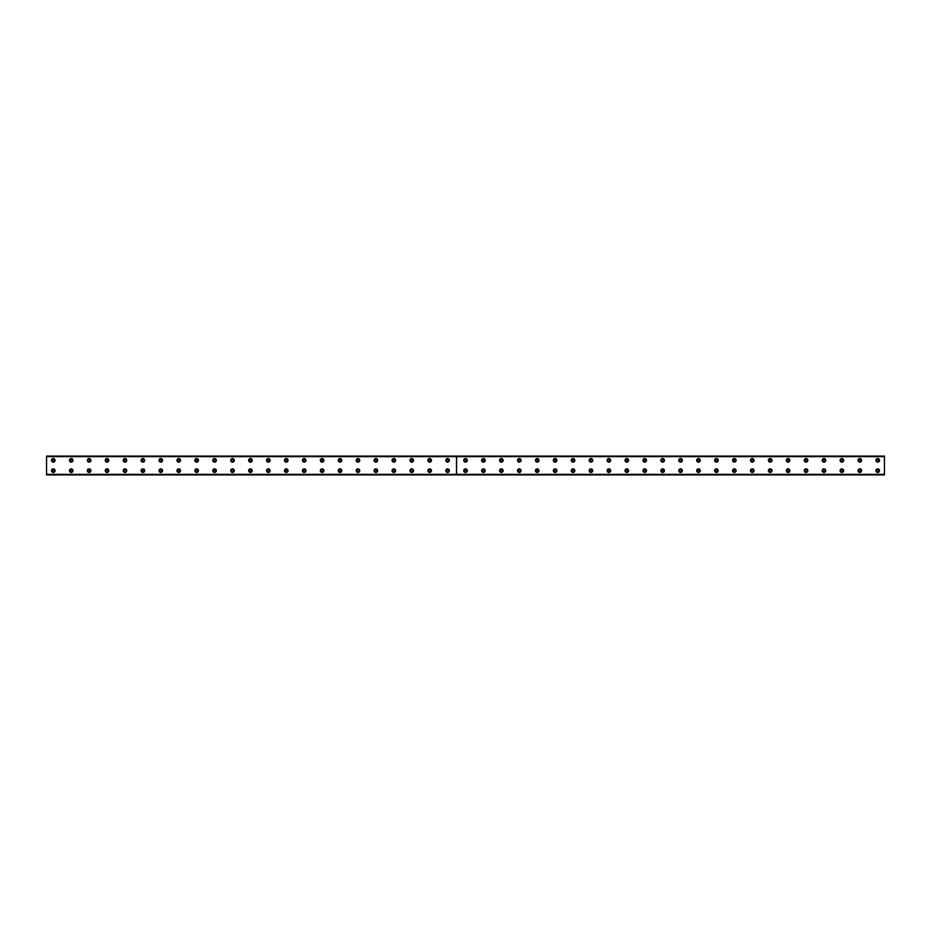 <?xml version="1.0" encoding="UTF-8"?>
<svg xmlns="http://www.w3.org/2000/svg" width="931" height="931" viewBox="0 0 931 931"><rect width="100%" height="100%" fill="white"/><g stroke="black" fill="none" stroke-linecap="round" stroke-linejoin="round"><path stroke-width="1.4" d="M53.276 461.357A1.012 1.012 0 0 1 52.264 460.345A1.012 1.012 0 0 1 53.276 459.344A1.012 1.012 0 0 1 54.277 460.345A1.012 1.012 0 0 1 53.276 461.357M71.198 461.357A1.012 1.012 0 0 1 70.186 460.345A1.012 1.012 0 0 1 71.198 459.344A1.012 1.012 0 0 1 72.199 460.345A1.012 1.012 0 0 1 71.198 461.357M877.724 471.656A1.012 1.012 0 0 1 876.723 470.655A1.012 1.012 0 0 1 877.724 469.643A1.012 1.012 0 0 1 878.736 470.655A1.012 1.012 0 0 1 877.724 471.656M859.802 471.656A1.012 1.012 0 0 1 858.801 470.655A1.012 1.012 0 0 1 859.802 469.643A1.012 1.012 0 0 1 860.814 470.655A1.012 1.012 0 0 1 859.802 471.656M841.88 471.656A1.012 1.012 0 0 1 840.879 470.655A1.012 1.012 0 0 1 841.88 469.643A1.012 1.012 0 0 1 842.892 470.655A1.012 1.012 0 0 1 841.88 471.656M823.958 471.656A1.012 1.012 0 0 1 822.957 470.655A1.012 1.012 0 0 1 823.958 469.643A1.012 1.012 0 0 1 824.971 470.655A1.012 1.012 0 0 1 823.958 471.656M806.037 471.656A1.012 1.012 0 0 1 805.024 470.655A1.012 1.012 0 0 1 806.037 469.643A1.012 1.012 0 0 1 807.049 470.655A1.012 1.012 0 0 1 806.037 471.656M788.115 471.656A1.012 1.012 0 0 1 787.102 470.655A1.012 1.012 0 0 1 788.115 469.643A1.012 1.012 0 0 1 789.127 470.655A1.012 1.012 0 0 1 788.115 471.656M770.193 471.656A1.012 1.012 0 0 1 769.181 470.655A1.012 1.012 0 0 1 770.193 469.643A1.012 1.012 0 0 1 771.194 470.655A1.012 1.012 0 0 1 770.193 471.656M752.271 471.656A1.012 1.012 0 0 1 751.259 470.655A1.012 1.012 0 0 1 752.271 469.643A1.012 1.012 0 0 1 753.272 470.655A1.012 1.012 0 0 1 752.271 471.656M734.35 471.656A1.012 1.012 0 0 1 733.337 470.655A1.012 1.012 0 0 1 734.35 469.643A1.012 1.012 0 0 1 735.35 470.655A1.012 1.012 0 0 1 734.35 471.656M716.416 471.656A1.012 1.012 0 0 1 715.415 470.655A1.012 1.012 0 0 1 716.416 469.643A1.012 1.012 0 0 1 717.429 470.655A1.012 1.012 0 0 1 716.416 471.656M698.494 471.656A1.012 1.012 0 0 1 697.494 470.655A1.012 1.012 0 0 1 698.494 469.643A1.012 1.012 0 0 1 699.507 470.655A1.012 1.012 0 0 1 698.494 471.656M680.573 471.656A1.012 1.012 0 0 1 679.572 470.655A1.012 1.012 0 0 1 680.573 469.643A1.012 1.012 0 0 1 681.585 470.655A1.012 1.012 0 0 1 680.573 471.656M662.651 471.656A1.012 1.012 0 0 1 661.65 470.655A1.012 1.012 0 0 1 662.651 469.643A1.012 1.012 0 0 1 663.663 470.655A1.012 1.012 0 0 1 662.651 471.656M644.729 471.656A1.012 1.012 0 0 1 643.717 470.655A1.012 1.012 0 0 1 644.729 469.643A1.012 1.012 0 0 1 645.742 470.655A1.012 1.012 0 0 1 644.729 471.656M626.807 471.656A1.012 1.012 0 0 1 625.795 470.655A1.012 1.012 0 0 1 626.807 469.643A1.012 1.012 0 0 1 627.82 470.655A1.012 1.012 0 0 1 626.807 471.656M608.886 471.656A1.012 1.012 0 0 1 607.873 470.655A1.012 1.012 0 0 1 608.886 469.643A1.012 1.012 0 0 1 609.886 470.655A1.012 1.012 0 0 1 608.886 471.656M590.964 471.656A1.012 1.012 0 0 1 589.951 470.655A1.012 1.012 0 0 1 590.964 469.643A1.012 1.012 0 0 1 591.965 470.655A1.012 1.012 0 0 1 590.964 471.656M573.042 471.656A1.012 1.012 0 0 1 572.03 470.655A1.012 1.012 0 0 1 573.042 469.643A1.012 1.012 0 0 1 574.043 470.655A1.012 1.012 0 0 1 573.042 471.656M555.12 471.656A1.012 1.012 0 0 1 554.108 470.655A1.012 1.012 0 0 1 555.12 469.643A1.012 1.012 0 0 1 556.121 470.655A1.012 1.012 0 0 1 555.12 471.656M537.187 471.656A1.012 1.012 0 0 1 536.186 470.655A1.012 1.012 0 0 1 537.187 469.643A1.012 1.012 0 0 1 538.199 470.655A1.012 1.012 0 0 1 537.187 471.656M519.265 471.656A1.012 1.012 0 0 1 518.264 470.655A1.012 1.012 0 0 1 519.265 469.643A1.012 1.012 0 0 1 520.278 470.655A1.012 1.012 0 0 1 519.265 471.656M501.344 471.656A1.012 1.012 0 0 1 500.343 470.655A1.012 1.012 0 0 1 501.344 469.643A1.012 1.012 0 0 1 502.356 470.655A1.012 1.012 0 0 1 501.344 471.656M483.422 471.656A1.012 1.012 0 0 1 482.409 470.655A1.012 1.012 0 0 1 483.422 469.643A1.012 1.012 0 0 1 484.434 470.655A1.012 1.012 0 0 1 483.422 471.656M465.5 471.656A1.012 1.012 0 0 1 464.488 470.655A1.012 1.012 0 0 1 465.5 469.643A1.012 1.012 0 0 1 466.512 470.655A1.012 1.012 0 0 1 465.5 471.656M447.578 471.656A1.012 1.012 0 0 1 446.566 470.655A1.012 1.012 0 0 1 447.578 469.643A1.012 1.012 0 0 1 448.591 470.655A1.012 1.012 0 0 1 447.578 471.656M429.656 471.656A1.012 1.012 0 0 1 428.644 470.655A1.012 1.012 0 0 1 429.656 469.643A1.012 1.012 0 0 1 430.657 470.655A1.012 1.012 0 0 1 429.656 471.656M411.735 471.656A1.012 1.012 0 0 1 410.722 470.655A1.012 1.012 0 0 1 411.735 469.643A1.012 1.012 0 0 1 412.736 470.655A1.012 1.012 0 0 1 411.735 471.656M393.813 471.656A1.012 1.012 0 0 1 392.801 470.655A1.012 1.012 0 0 1 393.813 469.643A1.012 1.012 0 0 1 394.814 470.655A1.012 1.012 0 0 1 393.813 471.656M89.12 461.357A1.012 1.012 0 0 1 88.108 460.345A1.012 1.012 0 0 1 89.12 459.344A1.012 1.012 0 0 1 90.121 460.345A1.012 1.012 0 0 1 89.12 461.357M107.042 461.357A1.012 1.012 0 0 1 106.029 460.345A1.012 1.012 0 0 1 107.042 459.344A1.012 1.012 0 0 1 108.043 460.345A1.012 1.012 0 0 1 107.042 461.357M124.963 461.357A1.012 1.012 0 0 1 123.951 460.345A1.012 1.012 0 0 1 124.963 459.344A1.012 1.012 0 0 1 125.976 460.345A1.012 1.012 0 0 1 124.963 461.357M142.885 461.357A1.012 1.012 0 0 1 141.873 460.345A1.012 1.012 0 0 1 142.885 459.344A1.012 1.012 0 0 1 143.898 460.345A1.012 1.012 0 0 1 142.885 461.357M160.807 461.357A1.012 1.012 0 0 1 159.806 460.345A1.012 1.012 0 0 1 160.807 459.344A1.012 1.012 0 0 1 161.819 460.345A1.012 1.012 0 0 1 160.807 461.357M178.729 461.357A1.012 1.012 0 0 1 177.728 460.345A1.012 1.012 0 0 1 178.729 459.344A1.012 1.012 0 0 1 179.741 460.345A1.012 1.012 0 0 1 178.729 461.357M196.65 461.357A1.012 1.012 0 0 1 195.65 460.345A1.012 1.012 0 0 1 196.65 459.344A1.012 1.012 0 0 1 197.663 460.345A1.012 1.012 0 0 1 196.65 461.357M214.584 461.357A1.012 1.012 0 0 1 213.571 460.345A1.012 1.012 0 0 1 214.584 459.344A1.012 1.012 0 0 1 215.585 460.345A1.012 1.012 0 0 1 214.584 461.357M232.506 461.357A1.012 1.012 0 0 1 231.493 460.345A1.012 1.012 0 0 1 232.506 459.344A1.012 1.012 0 0 1 233.506 460.345A1.012 1.012 0 0 1 232.506 461.357M250.427 461.357A1.012 1.012 0 0 1 249.415 460.345A1.012 1.012 0 0 1 250.427 459.344A1.012 1.012 0 0 1 251.428 460.345A1.012 1.012 0 0 1 250.427 461.357M268.349 461.357A1.012 1.012 0 0 1 267.337 460.345A1.012 1.012 0 0 1 268.349 459.344A1.012 1.012 0 0 1 269.35 460.345A1.012 1.012 0 0 1 268.349 461.357M286.271 461.357A1.012 1.012 0 0 1 285.258 460.345A1.012 1.012 0 0 1 286.271 459.344A1.012 1.012 0 0 1 287.283 460.345A1.012 1.012 0 0 1 286.271 461.357M304.193 461.357A1.012 1.012 0 0 1 303.18 460.345A1.012 1.012 0 0 1 304.193 459.344A1.012 1.012 0 0 1 305.205 460.345A1.012 1.012 0 0 1 304.193 461.357M322.114 461.357A1.012 1.012 0 0 1 321.114 460.345A1.012 1.012 0 0 1 322.114 459.344A1.012 1.012 0 0 1 323.127 460.345A1.012 1.012 0 0 1 322.114 461.357M340.036 461.357A1.012 1.012 0 0 1 339.035 460.345A1.012 1.012 0 0 1 340.036 459.344A1.012 1.012 0 0 1 341.049 460.345A1.012 1.012 0 0 1 340.036 461.357M357.958 461.357A1.012 1.012 0 0 1 356.957 460.345A1.012 1.012 0 0 1 357.958 459.344A1.012 1.012 0 0 1 358.97 460.345A1.012 1.012 0 0 1 357.958 461.357M375.88 461.357A1.012 1.012 0 0 1 374.879 460.345A1.012 1.012 0 0 1 375.88 459.344A1.012 1.012 0 0 1 376.892 460.345A1.012 1.012 0 0 1 375.88 461.357M393.813 461.357A1.012 1.012 0 0 1 392.801 460.345A1.012 1.012 0 0 1 393.813 459.344A1.012 1.012 0 0 1 394.814 460.345A1.012 1.012 0 0 1 393.813 461.357M411.735 461.357A1.012 1.012 0 0 1 410.722 460.345A1.012 1.012 0 0 1 411.735 459.344A1.012 1.012 0 0 1 412.736 460.345A1.012 1.012 0 0 1 411.735 461.357M429.656 461.357A1.012 1.012 0 0 1 428.644 460.345A1.012 1.012 0 0 1 429.656 459.344A1.012 1.012 0 0 1 430.657 460.345A1.012 1.012 0 0 1 429.656 461.357M447.578 461.357A1.012 1.012 0 0 1 446.566 460.345A1.012 1.012 0 0 1 447.578 459.344A1.012 1.012 0 0 1 448.591 460.345A1.012 1.012 0 0 1 447.578 461.357M465.5 461.357A1.012 1.012 0 0 1 464.488 460.345A1.012 1.012 0 0 1 465.5 459.344A1.012 1.012 0 0 1 466.512 460.345A1.012 1.012 0 0 1 465.5 461.357M483.422 461.357A1.012 1.012 0 0 1 482.409 460.345A1.012 1.012 0 0 1 483.422 459.344A1.012 1.012 0 0 1 484.434 460.345A1.012 1.012 0 0 1 483.422 461.357M501.344 461.357A1.012 1.012 0 0 1 500.343 460.345A1.012 1.012 0 0 1 501.344 459.344A1.012 1.012 0 0 1 502.356 460.345A1.012 1.012 0 0 1 501.344 461.357M519.265 461.357A1.012 1.012 0 0 1 518.264 460.345A1.012 1.012 0 0 1 519.265 459.344A1.012 1.012 0 0 1 520.278 460.345A1.012 1.012 0 0 1 519.265 461.357M537.187 461.357A1.012 1.012 0 0 1 536.186 460.345A1.012 1.012 0 0 1 537.187 459.344A1.012 1.012 0 0 1 538.199 460.345A1.012 1.012 0 0 1 537.187 461.357M555.12 461.357A1.012 1.012 0 0 1 554.108 460.345A1.012 1.012 0 0 1 555.12 459.344A1.012 1.012 0 0 1 556.121 460.345A1.012 1.012 0 0 1 555.12 461.357M573.042 461.357A1.012 1.012 0 0 1 572.03 460.345A1.012 1.012 0 0 1 573.042 459.344A1.012 1.012 0 0 1 574.043 460.345A1.012 1.012 0 0 1 573.042 461.357M590.964 461.357A1.012 1.012 0 0 1 589.951 460.345A1.012 1.012 0 0 1 590.964 459.344A1.012 1.012 0 0 1 591.965 460.345A1.012 1.012 0 0 1 590.964 461.357M608.886 461.357A1.012 1.012 0 0 1 607.873 460.345A1.012 1.012 0 0 1 608.886 459.344A1.012 1.012 0 0 1 609.886 460.345A1.012 1.012 0 0 1 608.886 461.357M626.807 461.357A1.012 1.012 0 0 1 625.795 460.345A1.012 1.012 0 0 1 626.807 459.344A1.012 1.012 0 0 1 627.82 460.345A1.012 1.012 0 0 1 626.807 461.357M644.729 461.357A1.012 1.012 0 0 1 643.717 460.345A1.012 1.012 0 0 1 644.729 459.344A1.012 1.012 0 0 1 645.742 460.345A1.012 1.012 0 0 1 644.729 461.357M375.88 471.656A1.012 1.012 0 0 1 374.879 470.655A1.012 1.012 0 0 1 375.88 469.643A1.012 1.012 0 0 1 376.892 470.655A1.012 1.012 0 0 1 375.88 471.656M357.958 471.656A1.012 1.012 0 0 1 356.957 470.655A1.012 1.012 0 0 1 357.958 469.643A1.012 1.012 0 0 1 358.97 470.655A1.012 1.012 0 0 1 357.958 471.656M340.036 471.656A1.012 1.012 0 0 1 339.035 470.655A1.012 1.012 0 0 1 340.036 469.643A1.012 1.012 0 0 1 341.049 470.655A1.012 1.012 0 0 1 340.036 471.656M322.114 471.656A1.012 1.012 0 0 1 321.114 470.655A1.012 1.012 0 0 1 322.114 469.643A1.012 1.012 0 0 1 323.127 470.655A1.012 1.012 0 0 1 322.114 471.656M304.193 471.656A1.012 1.012 0 0 1 303.18 470.655A1.012 1.012 0 0 1 304.193 469.643A1.012 1.012 0 0 1 305.205 470.655A1.012 1.012 0 0 1 304.193 471.656M286.271 471.656A1.012 1.012 0 0 1 285.258 470.655A1.012 1.012 0 0 1 286.271 469.643A1.012 1.012 0 0 1 287.283 470.655A1.012 1.012 0 0 1 286.271 471.656M268.349 471.656A1.012 1.012 0 0 1 267.337 470.655A1.012 1.012 0 0 1 268.349 469.643A1.012 1.012 0 0 1 269.35 470.655A1.012 1.012 0 0 1 268.349 471.656M250.427 471.656A1.012 1.012 0 0 1 249.415 470.655A1.012 1.012 0 0 1 250.427 469.643A1.012 1.012 0 0 1 251.428 470.655A1.012 1.012 0 0 1 250.427 471.656M232.506 471.656A1.012 1.012 0 0 1 231.493 470.655A1.012 1.012 0 0 1 232.506 469.643A1.012 1.012 0 0 1 233.506 470.655A1.012 1.012 0 0 1 232.506 471.656M214.584 471.656A1.012 1.012 0 0 1 213.571 470.655A1.012 1.012 0 0 1 214.584 469.643A1.012 1.012 0 0 1 215.585 470.655A1.012 1.012 0 0 1 214.584 471.656M196.65 471.656A1.012 1.012 0 0 1 195.65 470.655A1.012 1.012 0 0 1 196.65 469.643A1.012 1.012 0 0 1 197.663 470.655A1.012 1.012 0 0 1 196.65 471.656M178.729 471.656A1.012 1.012 0 0 1 177.728 470.655A1.012 1.012 0 0 1 178.729 469.643A1.012 1.012 0 0 1 179.741 470.655A1.012 1.012 0 0 1 178.729 471.656M160.807 471.656A1.012 1.012 0 0 1 159.806 470.655A1.012 1.012 0 0 1 160.807 469.643A1.012 1.012 0 0 1 161.819 470.655A1.012 1.012 0 0 1 160.807 471.656M142.885 471.656A1.012 1.012 0 0 1 141.873 470.655A1.012 1.012 0 0 1 142.885 469.643A1.012 1.012 0 0 1 143.898 470.655A1.012 1.012 0 0 1 142.885 471.656M124.963 471.656A1.012 1.012 0 0 1 123.951 470.655A1.012 1.012 0 0 1 124.963 469.643A1.012 1.012 0 0 1 125.976 470.655A1.012 1.012 0 0 1 124.963 471.656M107.042 471.656A1.012 1.012 0 0 1 106.029 470.655A1.012 1.012 0 0 1 107.042 469.643A1.012 1.012 0 0 1 108.043 470.655A1.012 1.012 0 0 1 107.042 471.656M662.651 461.357A1.012 1.012 0 0 1 661.65 460.345A1.012 1.012 0 0 1 662.651 459.344A1.012 1.012 0 0 1 663.663 460.345A1.012 1.012 0 0 1 662.651 461.357M680.573 461.357A1.012 1.012 0 0 1 679.572 460.345A1.012 1.012 0 0 1 680.573 459.344A1.012 1.012 0 0 1 681.585 460.345A1.012 1.012 0 0 1 680.573 461.357M698.494 461.357A1.012 1.012 0 0 1 697.494 460.345A1.012 1.012 0 0 1 698.494 459.344A1.012 1.012 0 0 1 699.507 460.345A1.012 1.012 0 0 1 698.494 461.357M716.416 461.357A1.012 1.012 0 0 1 715.415 460.345A1.012 1.012 0 0 1 716.416 459.344A1.012 1.012 0 0 1 717.429 460.345A1.012 1.012 0 0 1 716.416 461.357M734.35 461.357A1.012 1.012 0 0 1 733.337 460.345A1.012 1.012 0 0 1 734.35 459.344A1.012 1.012 0 0 1 735.35 460.345A1.012 1.012 0 0 1 734.35 461.357M752.271 461.357A1.012 1.012 0 0 1 751.259 460.345A1.012 1.012 0 0 1 752.271 459.344A1.012 1.012 0 0 1 753.272 460.345A1.012 1.012 0 0 1 752.271 461.357M770.193 461.357A1.012 1.012 0 0 1 769.181 460.345A1.012 1.012 0 0 1 770.193 459.344A1.012 1.012 0 0 1 771.194 460.345A1.012 1.012 0 0 1 770.193 461.357M788.115 461.357A1.012 1.012 0 0 1 787.102 460.345A1.012 1.012 0 0 1 788.115 459.344A1.012 1.012 0 0 1 789.127 460.345A1.012 1.012 0 0 1 788.115 461.357M877.724 461.357A1.012 1.012 0 0 1 876.723 460.345A1.012 1.012 0 0 1 877.724 459.344A1.012 1.012 0 0 1 878.736 460.345A1.012 1.012 0 0 1 877.724 461.357M53.276 471.656A1.012 1.012 0 0 1 52.264 470.655A1.012 1.012 0 0 1 53.276 469.643A1.012 1.012 0 0 1 54.277 470.655A1.012 1.012 0 0 1 53.276 471.656M71.198 471.656A1.012 1.012 0 0 1 70.186 470.655A1.012 1.012 0 0 1 71.198 469.643A1.012 1.012 0 0 1 72.199 470.655A1.012 1.012 0 0 1 71.198 471.656M89.12 471.656A1.012 1.012 0 0 1 88.108 470.655A1.012 1.012 0 0 1 89.12 469.643A1.012 1.012 0 0 1 90.121 470.655A1.012 1.012 0 0 1 89.12 471.656M859.802 461.357A1.012 1.012 0 0 1 858.801 460.345A1.012 1.012 0 0 1 859.802 459.344A1.012 1.012 0 0 1 860.814 460.345A1.012 1.012 0 0 1 859.802 461.357M841.88 461.357A1.012 1.012 0 0 1 840.879 460.345A1.012 1.012 0 0 1 841.88 459.344A1.012 1.012 0 0 1 842.892 460.345A1.012 1.012 0 0 1 841.88 461.357M823.958 461.357A1.012 1.012 0 0 1 822.957 460.345A1.012 1.012 0 0 1 823.958 459.344A1.012 1.012 0 0 1 824.971 460.345A1.012 1.012 0 0 1 823.958 461.357M806.037 461.357A1.012 1.012 0 0 1 805.024 460.345A1.012 1.012 0 0 1 806.037 459.344A1.012 1.012 0 0 1 807.049 460.345A1.012 1.012 0 0 1 806.037 461.357M89.12 468.863A1.792 1.792 0 0 0 87.328 470.655A1.792 1.792 0 0 0 89.12 472.448A1.792 1.792 0 0 0 90.912 470.655A1.792 1.792 0 0 0 89.12 468.863M71.198 468.863A1.792 1.792 0 0 0 69.406 470.655A1.792 1.792 0 0 0 71.198 472.448A1.792 1.792 0 0 0 72.99 470.655A1.792 1.792 0 0 0 71.198 468.863M53.276 468.863A1.792 1.792 0 0 0 51.484 470.655A1.792 1.792 0 0 0 53.276 472.448A1.792 1.792 0 0 0 55.069 470.655A1.792 1.792 0 0 0 53.276 468.863M107.042 468.863A1.792 1.792 0 0 0 105.25 470.655A1.792 1.792 0 0 0 107.042 472.448A1.792 1.792 0 0 0 108.834 470.655A1.792 1.792 0 0 0 107.042 468.863M124.963 468.863A1.792 1.792 0 0 0 123.171 470.655A1.792 1.792 0 0 0 124.963 472.448A1.792 1.792 0 0 0 126.756 470.655A1.792 1.792 0 0 0 124.963 468.863M142.885 468.863A1.792 1.792 0 0 0 141.093 470.655A1.792 1.792 0 0 0 142.885 472.448A1.792 1.792 0 0 0 144.677 470.655A1.792 1.792 0 0 0 142.885 468.863M160.807 468.863A1.792 1.792 0 0 0 159.015 470.655A1.792 1.792 0 0 0 160.807 472.448A1.792 1.792 0 0 0 162.599 470.655A1.792 1.792 0 0 0 160.807 468.863M178.729 468.863A1.792 1.792 0 0 0 176.937 470.655A1.792 1.792 0 0 0 178.729 472.448A1.792 1.792 0 0 0 180.521 470.655A1.792 1.792 0 0 0 178.729 468.863M196.65 468.863A1.792 1.792 0 0 0 194.858 470.655A1.792 1.792 0 0 0 196.65 472.448A1.792 1.792 0 0 0 198.443 470.655A1.792 1.792 0 0 0 196.65 468.863M214.584 468.863A1.792 1.792 0 0 0 212.78 470.655A1.792 1.792 0 0 0 214.584 472.448A1.792 1.792 0 0 0 216.376 470.655A1.792 1.792 0 0 0 214.584 468.863M232.506 468.863A1.792 1.792 0 0 0 230.713 470.655A1.792 1.792 0 0 0 232.506 472.448A1.792 1.792 0 0 0 234.298 470.655A1.792 1.792 0 0 0 232.506 468.863M250.427 468.863A1.792 1.792 0 0 0 248.635 470.655A1.792 1.792 0 0 0 250.427 472.448A1.792 1.792 0 0 0 252.22 470.655A1.792 1.792 0 0 0 250.427 468.863M268.349 468.863A1.792 1.792 0 0 0 266.557 470.655A1.792 1.792 0 0 0 268.349 472.448A1.792 1.792 0 0 0 270.141 470.655A1.792 1.792 0 0 0 268.349 468.863M286.271 468.863A1.792 1.792 0 0 0 284.479 470.655A1.792 1.792 0 0 0 286.271 472.448A1.792 1.792 0 0 0 288.063 470.655A1.792 1.792 0 0 0 286.271 468.863M304.193 468.863A1.792 1.792 0 0 0 302.4 470.655A1.792 1.792 0 0 0 304.193 472.448A1.792 1.792 0 0 0 305.985 470.655A1.792 1.792 0 0 0 304.193 468.863M322.114 468.863A1.792 1.792 0 0 0 320.322 470.655A1.792 1.792 0 0 0 322.114 472.448A1.792 1.792 0 0 0 323.907 470.655A1.792 1.792 0 0 0 322.114 468.863M340.036 468.863A1.792 1.792 0 0 0 338.244 470.655A1.792 1.792 0 0 0 340.036 472.448A1.792 1.792 0 0 0 341.828 470.655A1.792 1.792 0 0 0 340.036 468.863M357.958 468.863A1.792 1.792 0 0 0 356.166 470.655A1.792 1.792 0 0 0 357.958 472.448A1.792 1.792 0 0 0 359.75 470.655A1.792 1.792 0 0 0 357.958 468.863M375.88 468.863A1.792 1.792 0 0 0 374.087 470.655A1.792 1.792 0 0 0 375.88 472.448A1.792 1.792 0 0 0 377.672 470.655A1.792 1.792 0 0 0 375.88 468.863M447.578 458.552A1.792 1.792 0 0 0 445.786 460.345A1.792 1.792 0 0 0 447.578 462.137A1.792 1.792 0 0 0 449.37 460.345A1.792 1.792 0 0 0 447.578 458.552M429.656 458.552A1.792 1.792 0 0 0 427.864 460.345A1.792 1.792 0 0 0 429.656 462.137A1.792 1.792 0 0 0 431.449 460.345A1.792 1.792 0 0 0 429.656 458.552M411.735 458.552A1.792 1.792 0 0 0 409.943 460.345A1.792 1.792 0 0 0 411.735 462.137A1.792 1.792 0 0 0 413.527 460.345A1.792 1.792 0 0 0 411.735 458.552M393.813 458.552A1.792 1.792 0 0 0 392.021 460.345A1.792 1.792 0 0 0 393.813 462.137A1.792 1.792 0 0 0 395.605 460.345A1.792 1.792 0 0 0 393.813 458.552M375.88 458.552A1.792 1.792 0 0 0 374.087 460.345A1.792 1.792 0 0 0 375.88 462.137A1.792 1.792 0 0 0 377.672 460.345A1.792 1.792 0 0 0 375.88 458.552M357.958 458.552A1.792 1.792 0 0 0 356.166 460.345A1.792 1.792 0 0 0 357.958 462.137A1.792 1.792 0 0 0 359.75 460.345A1.792 1.792 0 0 0 357.958 458.552M340.036 458.552A1.792 1.792 0 0 0 338.244 460.345A1.792 1.792 0 0 0 340.036 462.137A1.792 1.792 0 0 0 341.828 460.345A1.792 1.792 0 0 0 340.036 458.552M322.114 458.552A1.792 1.792 0 0 0 320.322 460.345A1.792 1.792 0 0 0 322.114 462.137A1.792 1.792 0 0 0 323.907 460.345A1.792 1.792 0 0 0 322.114 458.552M304.193 458.552A1.792 1.792 0 0 0 302.4 460.345A1.792 1.792 0 0 0 304.193 462.137A1.792 1.792 0 0 0 305.985 460.345A1.792 1.792 0 0 0 304.193 458.552M286.271 458.552A1.792 1.792 0 0 0 284.479 460.345A1.792 1.792 0 0 0 286.271 462.137A1.792 1.792 0 0 0 288.063 460.345A1.792 1.792 0 0 0 286.271 458.552M268.349 458.552A1.792 1.792 0 0 0 266.557 460.345A1.792 1.792 0 0 0 268.349 462.137A1.792 1.792 0 0 0 270.141 460.345A1.792 1.792 0 0 0 268.349 458.552M250.427 458.552A1.792 1.792 0 0 0 248.635 460.345A1.792 1.792 0 0 0 250.427 462.137A1.792 1.792 0 0 0 252.22 460.345A1.792 1.792 0 0 0 250.427 458.552M232.506 458.552A1.792 1.792 0 0 0 230.713 460.345A1.792 1.792 0 0 0 232.506 462.137A1.792 1.792 0 0 0 234.298 460.345A1.792 1.792 0 0 0 232.506 458.552M214.584 458.552A1.792 1.792 0 0 0 212.78 460.345A1.792 1.792 0 0 0 214.584 462.137A1.792 1.792 0 0 0 216.376 460.345A1.792 1.792 0 0 0 214.584 458.552M196.65 458.552A1.792 1.792 0 0 0 194.858 460.345A1.792 1.792 0 0 0 196.65 462.137A1.792 1.792 0 0 0 198.443 460.345A1.792 1.792 0 0 0 196.65 458.552M178.729 458.552A1.792 1.792 0 0 0 176.937 460.345A1.792 1.792 0 0 0 178.729 462.137A1.792 1.792 0 0 0 180.521 460.345A1.792 1.792 0 0 0 178.729 458.552M160.807 458.552A1.792 1.792 0 0 0 159.015 460.345A1.792 1.792 0 0 0 160.807 462.137A1.792 1.792 0 0 0 162.599 460.345A1.792 1.792 0 0 0 160.807 458.552M142.885 458.552A1.792 1.792 0 0 0 141.093 460.345A1.792 1.792 0 0 0 142.885 462.137A1.792 1.792 0 0 0 144.677 460.345A1.792 1.792 0 0 0 142.885 458.552M124.963 458.552A1.792 1.792 0 0 0 123.171 460.345A1.792 1.792 0 0 0 124.963 462.137A1.792 1.792 0 0 0 126.756 460.345A1.792 1.792 0 0 0 124.963 458.552M107.042 458.552A1.792 1.792 0 0 0 105.25 460.345A1.792 1.792 0 0 0 107.042 462.137A1.792 1.792 0 0 0 108.834 460.345A1.792 1.792 0 0 0 107.042 458.552M89.12 458.552A1.792 1.792 0 0 0 87.328 460.345A1.792 1.792 0 0 0 89.12 462.137A1.792 1.792 0 0 0 90.912 460.345A1.792 1.792 0 0 0 89.12 458.552M393.813 468.863A1.792 1.792 0 0 0 392.021 470.655A1.792 1.792 0 0 0 393.813 472.448A1.792 1.792 0 0 0 395.605 470.655A1.792 1.792 0 0 0 393.813 468.863M411.735 468.863A1.792 1.792 0 0 0 409.943 470.655A1.792 1.792 0 0 0 411.735 472.448A1.792 1.792 0 0 0 413.527 470.655A1.792 1.792 0 0 0 411.735 468.863M429.656 468.863A1.792 1.792 0 0 0 427.864 470.655A1.792 1.792 0 0 0 429.656 472.448A1.792 1.792 0 0 0 431.449 470.655A1.792 1.792 0 0 0 429.656 468.863M447.578 468.863A1.792 1.792 0 0 0 445.786 470.655A1.792 1.792 0 0 0 447.578 472.448A1.792 1.792 0 0 0 449.37 470.655A1.792 1.792 0 0 0 447.578 468.863M71.198 458.552A1.792 1.792 0 0 0 69.406 460.345A1.792 1.792 0 0 0 71.198 462.137A1.792 1.792 0 0 0 72.99 460.345A1.792 1.792 0 0 0 71.198 458.552M53.276 458.552A1.792 1.792 0 0 0 51.484 460.345A1.792 1.792 0 0 0 53.276 462.137A1.792 1.792 0 0 0 55.069 460.345A1.792 1.792 0 0 0 53.276 458.552M806.037 458.552A1.792 1.792 0 0 0 804.244 460.345A1.792 1.792 0 0 0 806.037 462.137A1.792 1.792 0 0 0 807.829 460.345A1.792 1.792 0 0 0 806.037 458.552M823.958 458.552A1.792 1.792 0 0 0 822.166 460.345A1.792 1.792 0 0 0 823.958 462.137A1.792 1.792 0 0 0 825.75 460.345A1.792 1.792 0 0 0 823.958 458.552M841.88 458.552A1.792 1.792 0 0 0 840.088 460.345A1.792 1.792 0 0 0 841.88 462.137A1.792 1.792 0 0 0 843.672 460.345A1.792 1.792 0 0 0 841.88 458.552M859.802 458.552A1.792 1.792 0 0 0 858.01 460.345A1.792 1.792 0 0 0 859.802 462.137A1.792 1.792 0 0 0 861.594 460.345A1.792 1.792 0 0 0 859.802 458.552M877.724 458.552A1.792 1.792 0 0 0 875.931 460.345A1.792 1.792 0 0 0 877.724 462.137A1.792 1.792 0 0 0 879.516 460.345A1.792 1.792 0 0 0 877.724 458.552M788.115 458.552A1.792 1.792 0 0 0 786.323 460.345A1.792 1.792 0 0 0 788.115 462.137A1.792 1.792 0 0 0 789.907 460.345A1.792 1.792 0 0 0 788.115 458.552M770.193 458.552A1.792 1.792 0 0 0 768.401 460.345A1.792 1.792 0 0 0 770.193 462.137A1.792 1.792 0 0 0 771.985 460.345A1.792 1.792 0 0 0 770.193 458.552M752.271 458.552A1.792 1.792 0 0 0 750.479 460.345A1.792 1.792 0 0 0 752.271 462.137A1.792 1.792 0 0 0 754.063 460.345A1.792 1.792 0 0 0 752.271 458.552M734.35 458.552A1.792 1.792 0 0 0 732.557 460.345A1.792 1.792 0 0 0 734.35 462.137A1.792 1.792 0 0 0 736.142 460.345A1.792 1.792 0 0 0 734.35 458.552M716.416 458.552A1.792 1.792 0 0 0 714.624 460.345A1.792 1.792 0 0 0 716.416 462.137A1.792 1.792 0 0 0 718.22 460.345A1.792 1.792 0 0 0 716.416 458.552M698.494 458.552A1.792 1.792 0 0 0 696.702 460.345A1.792 1.792 0 0 0 698.494 462.137A1.792 1.792 0 0 0 700.287 460.345A1.792 1.792 0 0 0 698.494 458.552M680.573 458.552A1.792 1.792 0 0 0 678.78 460.345A1.792 1.792 0 0 0 680.573 462.137A1.792 1.792 0 0 0 682.365 460.345A1.792 1.792 0 0 0 680.573 458.552M662.651 458.552A1.792 1.792 0 0 0 660.859 460.345A1.792 1.792 0 0 0 662.651 462.137A1.792 1.792 0 0 0 664.443 460.345A1.792 1.792 0 0 0 662.651 458.552M644.729 458.552A1.792 1.792 0 0 0 642.937 460.345A1.792 1.792 0 0 0 644.729 462.137A1.792 1.792 0 0 0 646.521 460.345A1.792 1.792 0 0 0 644.729 458.552M626.807 458.552A1.792 1.792 0 0 0 625.015 460.345A1.792 1.792 0 0 0 626.807 462.137A1.792 1.792 0 0 0 628.6 460.345A1.792 1.792 0 0 0 626.807 458.552M608.886 458.552A1.792 1.792 0 0 0 607.093 460.345A1.792 1.792 0 0 0 608.886 462.137A1.792 1.792 0 0 0 610.678 460.345A1.792 1.792 0 0 0 608.886 458.552M590.964 458.552A1.792 1.792 0 0 0 589.172 460.345A1.792 1.792 0 0 0 590.964 462.137A1.792 1.792 0 0 0 592.756 460.345A1.792 1.792 0 0 0 590.964 458.552M573.042 458.552A1.792 1.792 0 0 0 571.25 460.345A1.792 1.792 0 0 0 573.042 462.137A1.792 1.792 0 0 0 574.834 460.345A1.792 1.792 0 0 0 573.042 458.552M555.12 458.552A1.792 1.792 0 0 0 553.328 460.345A1.792 1.792 0 0 0 555.12 462.137A1.792 1.792 0 0 0 556.913 460.345A1.792 1.792 0 0 0 555.12 458.552M537.187 458.552A1.792 1.792 0 0 0 535.395 460.345A1.792 1.792 0 0 0 537.187 462.137A1.792 1.792 0 0 0 538.979 460.345A1.792 1.792 0 0 0 537.187 458.552M519.265 458.552A1.792 1.792 0 0 0 517.473 460.345A1.792 1.792 0 0 0 519.265 462.137A1.792 1.792 0 0 0 521.057 460.345A1.792 1.792 0 0 0 519.265 458.552M501.344 458.552A1.792 1.792 0 0 0 499.551 460.345A1.792 1.792 0 0 0 501.344 462.137A1.792 1.792 0 0 0 503.136 460.345A1.792 1.792 0 0 0 501.344 458.552M483.422 458.552A1.792 1.792 0 0 0 481.63 460.345A1.792 1.792 0 0 0 483.422 462.137A1.792 1.792 0 0 0 485.214 460.345A1.792 1.792 0 0 0 483.422 458.552M465.5 458.552A1.792 1.792 0 0 0 463.708 460.345A1.792 1.792 0 0 0 465.5 462.137A1.792 1.792 0 0 0 467.292 460.345A1.792 1.792 0 0 0 465.5 458.552M465.5 468.863A1.792 1.792 0 0 0 463.708 470.655A1.792 1.792 0 0 0 465.5 472.448A1.792 1.792 0 0 0 467.292 470.655A1.792 1.792 0 0 0 465.5 468.863M483.422 468.863A1.792 1.792 0 0 0 481.63 470.655A1.792 1.792 0 0 0 483.422 472.448A1.792 1.792 0 0 0 485.214 470.655A1.792 1.792 0 0 0 483.422 468.863M501.344 468.863A1.792 1.792 0 0 0 499.551 470.655A1.792 1.792 0 0 0 501.344 472.448A1.792 1.792 0 0 0 503.136 470.655A1.792 1.792 0 0 0 501.344 468.863M519.265 468.863A1.792 1.792 0 0 0 517.473 470.655A1.792 1.792 0 0 0 519.265 472.448A1.792 1.792 0 0 0 521.057 470.655A1.792 1.792 0 0 0 519.265 468.863M537.187 468.863A1.792 1.792 0 0 0 535.395 470.655A1.792 1.792 0 0 0 537.187 472.448A1.792 1.792 0 0 0 538.979 470.655A1.792 1.792 0 0 0 537.187 468.863M555.12 468.863A1.792 1.792 0 0 0 553.328 470.655A1.792 1.792 0 0 0 555.12 472.448A1.792 1.792 0 0 0 556.913 470.655A1.792 1.792 0 0 0 555.12 468.863M573.042 468.863A1.792 1.792 0 0 0 571.25 470.655A1.792 1.792 0 0 0 573.042 472.448A1.792 1.792 0 0 0 574.834 470.655A1.792 1.792 0 0 0 573.042 468.863M590.964 468.863A1.792 1.792 0 0 0 589.172 470.655A1.792 1.792 0 0 0 590.964 472.448A1.792 1.792 0 0 0 592.756 470.655A1.792 1.792 0 0 0 590.964 468.863M608.886 468.863A1.792 1.792 0 0 0 607.093 470.655A1.792 1.792 0 0 0 608.886 472.448A1.792 1.792 0 0 0 610.678 470.655A1.792 1.792 0 0 0 608.886 468.863M626.807 468.863A1.792 1.792 0 0 0 625.015 470.655A1.792 1.792 0 0 0 626.807 472.448A1.792 1.792 0 0 0 628.6 470.655A1.792 1.792 0 0 0 626.807 468.863M644.729 468.863A1.792 1.792 0 0 0 642.937 470.655A1.792 1.792 0 0 0 644.729 472.448A1.792 1.792 0 0 0 646.521 470.655A1.792 1.792 0 0 0 644.729 468.863M662.651 468.863A1.792 1.792 0 0 0 660.859 470.655A1.792 1.792 0 0 0 662.651 472.448A1.792 1.792 0 0 0 664.443 470.655A1.792 1.792 0 0 0 662.651 468.863M680.573 468.863A1.792 1.792 0 0 0 678.78 470.655A1.792 1.792 0 0 0 680.573 472.448A1.792 1.792 0 0 0 682.365 470.655A1.792 1.792 0 0 0 680.573 468.863M698.494 468.863A1.792 1.792 0 0 0 696.702 470.655A1.792 1.792 0 0 0 698.494 472.448A1.792 1.792 0 0 0 700.287 470.655A1.792 1.792 0 0 0 698.494 468.863M716.416 468.863A1.792 1.792 0 0 0 714.624 470.655A1.792 1.792 0 0 0 716.416 472.448A1.792 1.792 0 0 0 718.22 470.655A1.792 1.792 0 0 0 716.416 468.863M734.35 468.863A1.792 1.792 0 0 0 732.557 470.655A1.792 1.792 0 0 0 734.35 472.448A1.792 1.792 0 0 0 736.142 470.655A1.792 1.792 0 0 0 734.35 468.863M752.271 468.863A1.792 1.792 0 0 0 750.479 470.655A1.792 1.792 0 0 0 752.271 472.448A1.792 1.792 0 0 0 754.063 470.655A1.792 1.792 0 0 0 752.271 468.863M770.193 468.863A1.792 1.792 0 0 0 768.401 470.655A1.792 1.792 0 0 0 770.193 472.448A1.792 1.792 0 0 0 771.985 470.655A1.792 1.792 0 0 0 770.193 468.863M788.115 468.863A1.792 1.792 0 0 0 786.323 470.655A1.792 1.792 0 0 0 788.115 472.448A1.792 1.792 0 0 0 789.907 470.655A1.792 1.792 0 0 0 788.115 468.863M806.037 468.863A1.792 1.792 0 0 0 804.244 470.655A1.792 1.792 0 0 0 806.037 472.448A1.792 1.792 0 0 0 807.829 470.655A1.792 1.792 0 0 0 806.037 468.863M823.958 468.863A1.792 1.792 0 0 0 822.166 470.655A1.792 1.792 0 0 0 823.958 472.448A1.792 1.792 0 0 0 825.75 470.655A1.792 1.792 0 0 0 823.958 468.863M841.88 468.863A1.792 1.792 0 0 0 840.088 470.655A1.792 1.792 0 0 0 841.88 472.448A1.792 1.792 0 0 0 843.672 470.655A1.792 1.792 0 0 0 841.88 468.863M859.802 468.863A1.792 1.792 0 0 0 858.01 470.655A1.792 1.792 0 0 0 859.802 472.448A1.792 1.792 0 0 0 861.594 470.655A1.792 1.792 0 0 0 859.802 468.863M877.724 468.863A1.792 1.792 0 0 0 875.931 470.655A1.792 1.792 0 0 0 877.724 472.448A1.792 1.792 0 0 0 879.516 470.655A1.792 1.792 0 0 0 877.724 468.863M46.55 474.461L46.55 456.085L884.45 456.085L884.45 474.915L46.55 474.915L884.45 474.461M46.55 456.667L456.493 456.667L456.493 474.333L46.55 474.333M884.45 474.333L456.586 474.333L456.586 456.667L884.45 456.667M456.493 474.333L456.493 456.667M46.55 456.539L884.45 456.539"/></g></svg>
